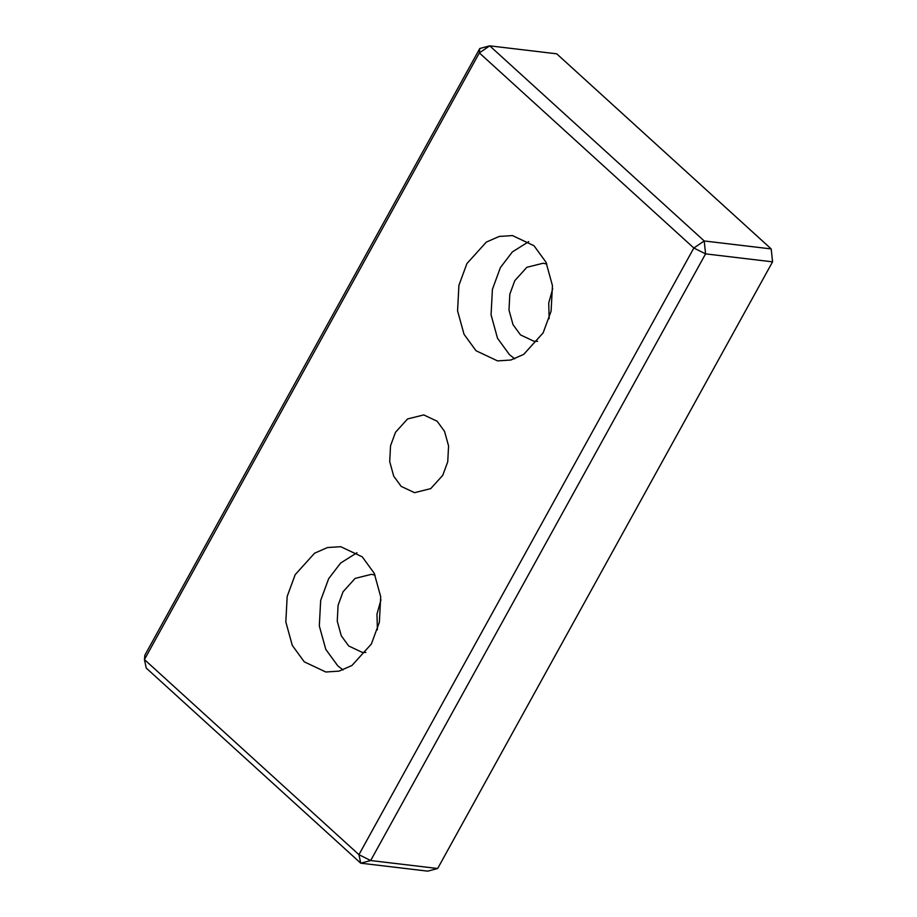 <?xml version="1.0" encoding="UTF-8"?>
<svg xmlns="http://www.w3.org/2000/svg" width="917" height="917" viewBox="0 0 917 917"><rect width="100%" height="100%" fill="white"/><g stroke="black" fill="none" stroke-linecap="round" stroke-linejoin="round"><path stroke-width="1.38" d="M479.786 48.498L489.724 45.85L479.339 52.899L479.786 48.498L144.886 655.162L144.439 659.564L146.239 668.069L360.736 863.184L427.723 871.15L437.661 868.502L370.674 860.536L360.736 863.184L358.937 854.678L370.674 860.536L705.574 253.871L772.561 261.838L437.661 868.502M771.208 248.931L704.222 240.965L489.724 45.85L556.711 53.816L771.208 248.931L772.561 261.838M704.222 240.965L705.574 253.871L693.837 248.014L704.222 240.965M552.71 288.717L548.721 302.977L549.145 318.68M380.968 599.821L376.979 614.081L377.403 629.796M401.153 486.365L393.714 476.164L389.714 461.618L390.539 445.788L395.502 432.285L407.549 418.954L423.769 414.92L437.122 421.212L444.562 431.414L448.573 445.96L447.737 461.79L442.773 475.293L430.738 488.623L414.518 492.67L401.153 486.365M356.988 552.745L340.643 563.027L328.664 578.673L320.663 600.429L319.322 625.944L325.787 649.385L337.777 665.834L343.038 669.937M375.076 575.097L371.396 574.34L355.131 578.398L343.05 591.763L338.086 605.3L337.25 621.176L341.273 635.768L348.724 645.992L362.123 652.319L365.872 652.446M304.284 661.845L292.294 645.408L285.829 621.967L287.17 596.451L295.171 574.684L314.588 553.192L327.438 547.552L340.723 546.692L362.249 556.848L374.239 573.285L380.704 596.726L379.363 622.242L371.374 644.009L351.956 665.49L339.095 671.129L325.81 672.001L304.284 661.845M358.937 854.678L144.439 659.564L479.339 52.899L693.837 248.014L358.937 854.678M476.026 350.741L464.036 334.292L457.572 310.852L458.913 285.336L466.913 263.58L486.331 242.088L499.18 236.448L512.465 235.577L533.992 245.733L545.982 262.182L552.447 285.623L551.106 311.138L543.116 332.894L523.699 354.386L510.838 360.026L497.553 360.897L476.026 350.741M528.731 241.63L512.374 251.911L500.407 267.558L492.406 289.325L491.065 314.84L497.53 338.281L509.52 354.719L514.781 358.822M546.819 263.993L543.139 263.236L526.874 267.283L514.792 280.659L509.818 294.197L508.992 310.072L513.016 324.652L520.466 334.888L533.866 341.204L537.614 341.342"/></g></svg>
